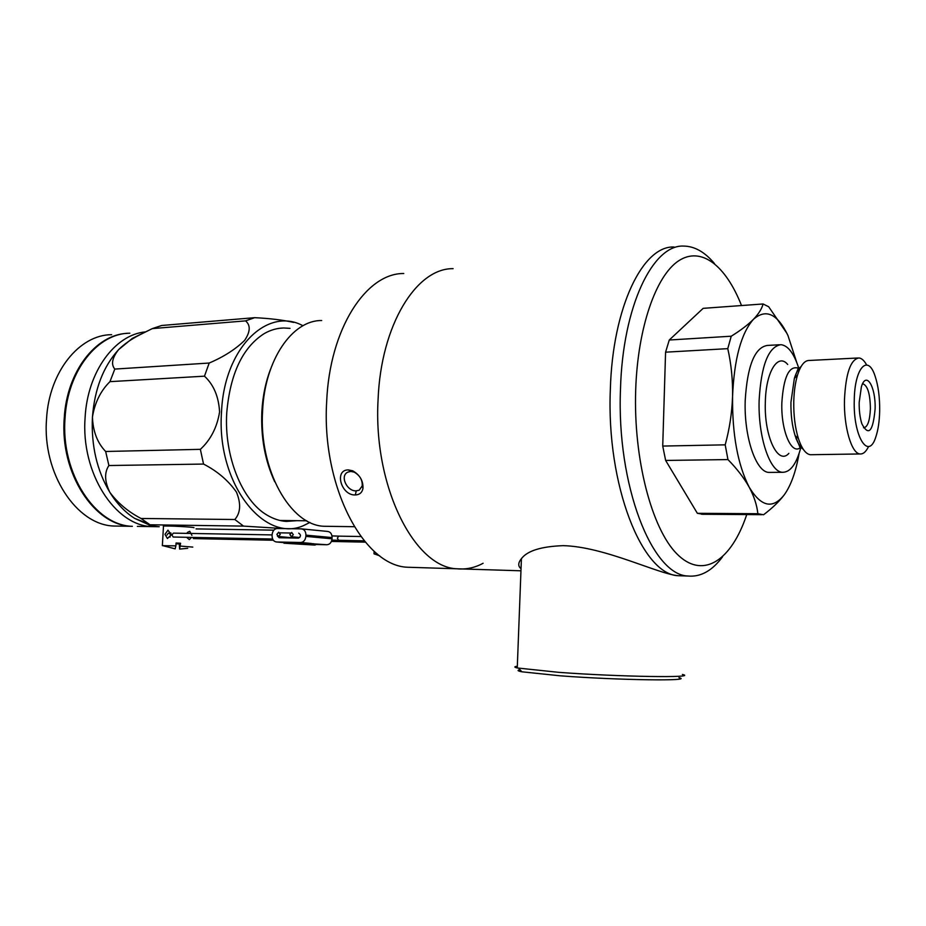 <?xml version="1.0" encoding="UTF-8"?>
<svg xmlns="http://www.w3.org/2000/svg" width="926" height="926" viewBox="0 0 926 926"><rect width="100%" height="100%" fill="white"/><g stroke="black" fill="none" stroke-linecap="round" stroke-linejoin="round"><path stroke-width="1.39" d="M328.915 526.338L324.366 526.281C290.509 525.69 258.655 469.69 262.602 410.727C264.801 359.728 292.466 320.026 321.681 320.535M274.733 481.786C265.044 460.882 260.75 437.489 261.85 411.595C262.729 396.027 265.669 381.778 270.67 368.861M111.641 334.68C79.404 334.691 49.066 371.801 46.543 418.957C42.098 473.487 76.754 525.308 114.141 526.037L131.585 526.304C94.371 525.574 59.82 473.29 64.241 418.251C66.718 371.754 95.633 334.726 127.001 333.36M114.141 526.037L119.176 526.118M149.422 525.019L134.664 518.386C125.184 512.391 116.907 503.709 109.847 492.343C96.894 470.558 91.095 445.487 92.438 417.117C94.753 402.729 100.587 390.899 109.951 381.651L204.472 376.176L209.183 363.038C223.617 356.892 235.435 349.345 244.638 340.386C250.39 331.74 250.703 325.234 245.564 320.871L254.685 317.676C269.987 318.428 283.009 320.014 293.727 322.422M137.372 526.396L152.13 526.616C115.125 525.899 80.712 473.047 85.111 417.406C87.53 371.569 114.974 334.633 145.394 331.902C114.974 334.633 87.53 371.569 85.111 417.406C80.712 473.047 115.125 525.899 152.13 526.616L159.214 526.72M204.472 376.176C213.686 384.73 218.721 396.664 219.578 411.989C217.054 427.418 210.653 439.862 200.363 449.341L203.535 464.065C217.321 471.149 228.294 480.49 236.454 492.111C241.154 503.675 240.621 512.807 234.834 519.509L243.526 526.107L283.784 528.607M296.852 520.678L286.238 521.419C279.606 520.956 273.101 518.78 266.723 514.914C242.276 500.653 223.953 456.379 226.754 412.753M226.766 412.602C230.204 373.595 242.739 347.238 264.35 333.522C270.635 329.969 277.082 328.117 283.715 327.978L290.012 328.36M196.069 528.908L273.83 530.147M243.526 526.107L149.989 524.776C147.315 525.192 150.093 525.818 158.334 526.651M245.564 320.871L152.292 328.603L161.691 325.489L254.685 317.676M209.183 363.038L114.801 369.08C110.877 364.393 112.127 357.922 118.563 349.669C123.934 344.345 130.67 339.564 138.784 335.328L152.292 328.603M200.363 449.341L105.657 451.483C97.404 442.952 93.005 431.493 92.438 417.117C94.637 388.92 103.342 366.441 118.563 349.669L132.314 338.407L140.764 334.263M114.801 369.08L109.951 381.651M234.834 519.509L141.041 518.467C128.344 511.904 117.949 503.2 109.847 492.343C104.557 481.427 104.233 472.491 108.898 465.535L203.535 464.065M105.657 451.483L108.898 465.535M141.041 518.467L149.989 524.776M132.372 526.315C95.158 525.586 60.618 473.279 65.04 418.216C67.54 370.597 97.762 333.163 129.848 333.198M741.518 305.545C725.926 265.831 701.341 245.876 678.596 260.843C655.921 275.751 637.667 327.677 635.687 390.147C633.396 459.111 651.73 528.468 676.709 553.702C701.734 579.248 729.271 562.14 744.979 519.602L746.761 514.578M722.5 556.862C712.14 570.798 700.646 577.187 687.995 576.018C652.182 575.254 616.438 485.27 620.489 389.047C622.7 306.205 652.876 244.337 683.689 246.084C694.616 246.212 704.894 252.057 714.525 263.632M663.803 410.831L664.521 387.195M682.312 327.827L690.842 319.852M687.995 576.018L678.388 575.717C642.262 574.93 606.229 485.317 610.338 389.487C612.572 306.981 643.014 245.332 674.093 247.022C643.014 245.332 612.572 306.981 610.338 389.487C606.229 485.317 642.262 574.93 678.388 575.717L683.365 575.879M685.796 494.033L677.82 480.733M462.919 568.981L457.05 568.795C414.443 567.615 373.004 486.219 378.086 399.476C380.945 324.748 416.503 268.019 453.127 268.667C416.503 268.019 380.945 324.748 378.086 399.476C373.004 486.219 414.443 567.615 457.05 568.795C466.079 569.629 474.772 567.788 483.117 563.263M678.966 677.693C695.067 681.281 618.012 680.24 560.23 675.806L521.859 671.801C517.518 670.945 516.916 670.274 520.076 669.776M517.333 666.222C514.069 666.639 514.046 667.218 517.264 667.97L558.679 672.334C618.985 676.871 699.396 678.063 682.393 674.464M521.037 568.714C517.889 566.203 518.016 562.858 521.419 558.667C527.357 550.773 541.293 546.444 563.193 545.657C604.562 546.618 658.583 574.282 678.364 575.717L678.388 575.717M348.35 469.899L352.69 470.813C359.925 474.957 363.339 480.849 362.957 488.5C362.089 492.632 359.566 494.773 355.376 494.935C341.266 495.838 333.811 469.806 348.35 469.899L350.792 471.415L347.782 472.144C339.564 475.941 346.995 491.509 356.232 490.849L359.253 490.155L362.216 485.884C362.552 480.004 359.89 475.42 354.207 472.133L350.792 471.415M403.759 273.506C366.106 273.066 329.644 328.684 326.67 401.687C321.415 486.428 363.802 565.994 407.602 567.244L413.633 567.43M186.612 537.288L189.286 539.603L191.624 537.393M171.113 534.95L167.421 538.515L164.99 534.325L167.942 530.181L171.171 534.441M162.363 545.669L175.894 545.865L176.056 543.006L180.57 543.226L179.609 549.083L179.297 543.979L176.009 543.828M180.396 546.085L192.805 547.092M163.277 526.2L163.485 526.107C165.777 525.528 195.756 527.137 193.939 527.739M191.913 535.344L189.714 531.281L187.341 532.462M175.153 548.863L175.894 545.865M180.57 543.226L179.297 543.979M374.428 554.037L377.067 553.76M277.395 535.992L279.12 537.728L298.45 538.11C301.031 536.513 301.124 534.869 298.716 533.156L298.716 533.156M312.467 544.546L313.173 544.372M314.713 544.569L314.713 544.465C316.125 544.291 315.604 544.037 313.15 543.689L311.379 543.655M314.713 544.476L326.913 544.743L289.826 542.277L287.604 542.219L287.581 542.844L294.862 543.458L283.993 543.215L314.69 545.067C316.09 544.905 315.569 544.65 313.127 544.303L287.581 542.844M311.356 544.083L311.391 543.469L300.672 542.497L276.515 541.976L287.581 542.682M300.672 542.497C303.647 542.185 305.383 540.147 305.869 536.385L332.04 538.793L332.098 537.578L305.939 535.147C305.835 531.408 304.318 529.313 301.401 528.873L277.21 528.503C274.304 528.827 272.614 530.841 272.128 534.534L272.07 535.76C272.163 539.464 273.645 541.536 276.515 541.976L284.027 542.613L283.993 543.215M305.869 536.385L305.939 535.147M290.486 533.017L279.814 532.832M301.934 528.92L327.607 531.431C330.489 531.883 331.994 533.92 332.098 537.578M332.04 538.793C331.566 542.462 329.853 544.442 326.913 544.743M288.449 542.879L295.718 543.504L284.895 543.261L314.192 545.02L312.803 544.314L297.94 543.608L307.918 543.77L288.449 542.879M308.069 543.747L308.103 543.134M297.072 543.504L297.107 542.891M289.803 542.891L289.826 542.277M313.127 544.303L313.15 543.689M286.875 543.365L312.444 544.905L286.875 543.307M296.181 543.597L311.923 544.858L296.181 543.597M289.884 534.568L291.47 536.767L293.287 534.638L291.713 532.438L289.884 534.568M280.254 534.395L278.448 536.524L276.886 534.337L278.691 532.218L280.254 534.395M859.178 402.451L861.4 386.767C866.215 370.516 875.88 386.813 875.105 408.979C873.021 431.609 868.611 436.563 861.875 423.819C859.976 417.823 859.073 410.704 859.178 402.451M863.518 427.731L863.808 427.777C867.662 427.048 869.861 420.659 870.405 408.632C870.162 394.245 867.778 386.026 863.24 383.954L862.453 384.047M854.258 400.437C853.101 436.597 868.484 461.009 875.834 436.887C878.172 429.93 879.445 421.249 879.677 410.843C879.816 397.277 878.276 385.656 875.047 375.979C867.847 353.489 854.536 367.865 854.258 400.437M868.576 446.494C866.088 451.68 863.275 454.168 860.15 453.96C851.665 453.914 843.702 427.187 844.466 399.719C845.774 373.363 850.577 359.45 858.888 357.957C861.631 358.188 864.201 360.515 866.609 364.937M811.581 454.712L810.424 454.724C805.77 454.11 801.754 448.693 798.374 438.473C795.087 427.777 793.547 415.461 793.767 401.525C794.045 391.316 795.295 382.484 797.541 375.018C800.666 365.272 804.544 360.422 809.185 360.469L857.812 358.003M796.534 436.852L796.047 438.75M788.859 453.37C778.141 465.732 764.054 436.609 765.327 402.405C765.767 371.986 777.898 352.517 787.702 364.474M800.99 446.945C796.591 463.845 790.445 472.295 782.574 472.295C769.865 472.225 757.896 436.84 759.135 400.229C761.184 365.226 768.441 346.706 780.907 344.669C787.98 345.491 793.906 353.269 798.698 367.992M770.64 472.399L768.974 472.422C756.067 472.353 743.937 437.153 745.198 400.738C747.282 365.909 754.655 347.481 767.307 345.444L779.275 344.761M731.239 336.207L727.778 348.651L665.574 352.181L669.267 340.016L731.239 336.207C740.615 330.408 748.023 324.771 753.463 319.308C765.941 308.37 777.423 313.74 787.922 335.42L796.719 362.379M786.996 333.464L768.661 306.738L763.082 303.971L703.158 308.346L669.267 340.016M703.413 514.335L697.359 513.305L757.862 513.71L763.545 514.763C772.307 508.131 779.183 501.522 784.183 494.947C772.701 509.404 761.045 506.811 749.203 487.192C737.721 464.725 732.177 434.456 732.559 396.374C734.202 358.848 741.17 333.152 753.463 319.308C758.672 313.856 761.878 308.74 763.082 303.971M665.644 460.442L662.727 446.066L725.197 444.839L727.952 459.574L665.644 460.442L697.359 513.305M665.574 352.181L662.727 446.066M799.057 453.636C795.862 471.843 790.908 485.618 784.183 494.947M798.721 368.097L799.184 369.59M725.197 444.839C729.538 428.923 731.991 412.764 732.559 396.374C732.871 380.135 731.274 364.231 727.778 348.651M757.862 513.71C756.959 505.191 754.077 496.348 749.203 487.192C744.053 478.001 736.98 468.787 727.952 459.574M309.932 522.426L305.661 524.544C266.075 545.715 216.14 484.854 221.522 412.001C224.138 347.829 267.568 306.275 302.964 325.755M355.376 494.935L356.232 490.849M338.627 540.344L337.365 538.122L338.719 536.131L360.862 536.524M272.626 539.025L173.174 537.022L171.935 534.962L173.37 533.121L272.117 534.915M799.867 447.536L801.592 446.633L800.122 447.837M800.052 447.883C791.174 454.712 780.884 430.115 781.845 402.833C783.535 377.264 788.929 365.677 798.015 368.073M798.478 368.351L799.682 369.289M803.247 449.26C800.099 447.154 797.39 442.582 795.098 435.579C792.124 425.925 790.735 414.825 790.943 402.278L794.358 378.387C796.198 372.483 798.455 368.513 801.129 366.476M354.264 526.697L324.366 526.281M306.738 520.782L280.046 520.481M279.386 328.313L283.715 327.978M132.314 338.407L138.784 335.328M134.664 518.386L148.229 523.688M520.956 570.798L407.602 567.244M521.859 671.801L518.734 668.271M517.264 667.97L521.419 558.667M352.69 470.813L354.207 472.133M362.957 488.5L362.216 485.884M162.363 545.541L163.485 526.107M179.609 549.083L187.7 548.331M162.374 545.541L175.164 548.852M374.011 553.794L374.127 551.248M374.035 553.794L379.718 555.832M331.855 540.124L364.254 540.865M169.064 533.226L170.916 534.95M167.05 535.008C167.919 533.226 169.25 532.589 171.044 533.098M299.758 537.52L291.47 536.767M365.319 542.138L331.427 541.444M273.332 540.24L193.326 538.596M295.487 538.052L278.448 536.524M170.928 535.228L169.18 537.034L170.199 536.999M331.994 535.911L338.719 536.131M863.24 383.954L862.488 383.989M860.15 453.96L810.424 454.724M800.214 447.906L795.098 435.579L798.374 438.473M797.541 375.018L794.358 378.387L797.946 369.08L799.161 367.992M782.574 472.295L768.974 472.422M761.855 514.682L701.619 514.266M799.485 369.729L797.969 369.046"/></g></svg>
